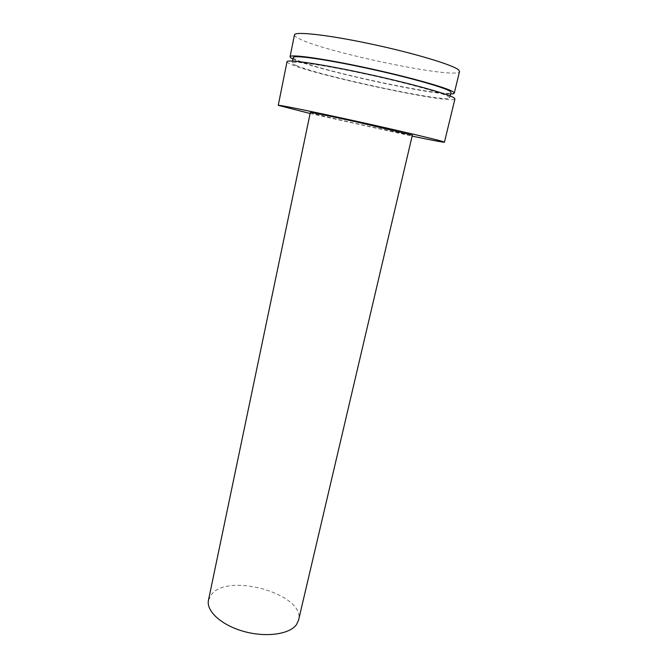 <?xml version="1.0" encoding="UTF-8"?>
<svg xmlns="http://www.w3.org/2000/svg" width="668" height="668" viewBox="0 0 668 668"><rect width="100%" height="100%" fill="white"/><g stroke="black" fill="none" stroke-linecap="round" stroke-linejoin="round"><path stroke-width="0.5" stroke-dasharray="3.34 2.5" d="M294.463 34.895C294.321 35.78 295.732 36.974 298.688 38.468C324.314 52.204 458.248 80.01 459.534 71.493M293.001 59.035L294.396 59.669C317.542 70.048 429.223 94.605 450.65 93.988M293.31 57.506C293.219 58.133 294.58 59.06 297.385 60.27C321.984 71.493 450.441 98.622 451.017 92.476M296.316 65.547C320.982 76.286 449.272 103.49 449.723 97.854L448.696 96.718C443.168 93.044 405.459 82.648 364.544 73.847C323.604 65.013 292.075 60.462 292.208 62.934C292.133 63.51 293.502 64.378 296.316 65.547M287.015 61.723C286.939 62.349 288.442 63.293 291.532 64.571C318.277 76.085 454.215 104.909 454.933 98.947M310.119 113.51L412.114 136.122M310.328 112.525L312.707 113.318C327.704 117.543 413.45 136.347 412.348 135.145M208.474 600.156L212.082 593.693C230.56 572.568 305.81 595.071 298.571 620.129M450.165 95.992L449.723 97.854M292.592 61.055L292.208 62.934"/><path stroke-width="1" d="M450.65 93.988C452.921 93.963 454.131 93.687 454.282 93.161L459.534 71.493L458.599 69.915C453.246 64.971 413.968 53.114 370.915 43.979C327.838 34.803 294.521 31.171 294.463 34.895L290.062 56.747C289.97 57.289 290.956 58.058 293.001 59.035M454.282 93.161L453.28 91.917C447.727 87.9 408.499 76.862 365.705 67.677C322.894 58.467 289.937 53.949 290.062 56.747M450.165 95.992L451.017 92.476L450.007 91.257C444.529 87.358 406.812 76.77 365.83 67.986C324.832 59.16 293.21 54.818 293.31 57.506L292.592 61.055M412.114 136.122C432.522 140.372 443.293 142.393 444.445 142.184L454.933 98.947L453.914 97.787C448.286 93.921 408.156 82.832 364.336 73.397C320.498 63.936 286.839 59.085 287.015 61.723L278.255 105.335L310.119 113.51M444.445 142.184L443.268 141.683C437.256 139.679 397.209 130.235 353.94 120.716C310.637 111.18 277.721 104.55 278.255 105.335M412.348 135.145L356.036 121.801C330.176 116.115 310.111 112.065 310.328 112.525L208.474 600.156C205.969 610.961 221.359 625.215 243.762 631.419C266.114 637.723 289.829 634.283 296.55 624.513L298.571 620.129L412.348 135.145"/></g></svg>
